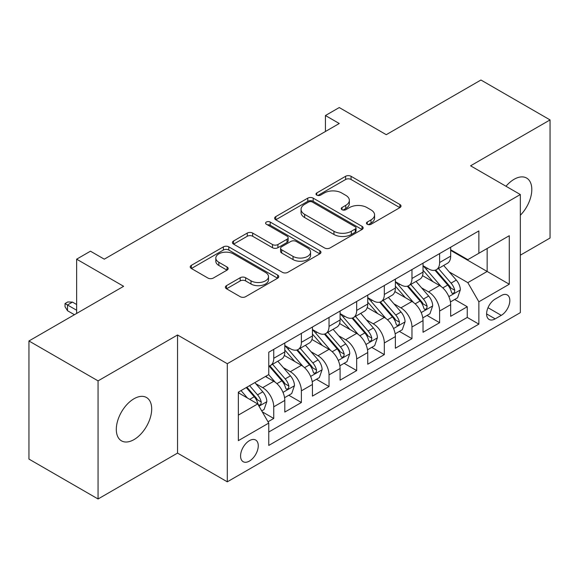<?xml version="1.0" encoding="UTF-8"?>
<svg xmlns="http://www.w3.org/2000/svg" width="579" height="579" viewBox="0 0 579 579"><rect width="100%" height="100%" fill="white"/><g stroke="black" fill="none" stroke-linecap="round" stroke-linejoin="round"><path stroke-width="0.87" d="M367.26 224.268A2.685 1.549 0 0 0 371.059 224.268L399.886 207.622A3.836 2.215 0 0 0 401.015 206.059A3.836 2.215 0 0 0 399.886 204.488L351.048 176.291A3.836 2.215 0 0 0 345.62 176.291L316.785 192.937A2.685 1.549 0 0 0 316.004 194.03A2.685 1.549 0 0 0 316.785 195.13A2.685 1.549 0 0 0 320.585 195.13L324.32 192.973A12.282 7.093 0 0 1 341.682 192.973L345.757 195.326A12.282 7.093 0 0 1 349.354 200.334A12.282 7.093 0 0 1 345.757 205.35L342.023 207.506A2.685 1.549 0 0 0 341.234 208.599A2.685 1.549 0 0 0 342.023 209.699A2.685 1.549 0 0 0 345.822 209.699L349.557 207.543A12.282 7.093 0 0 1 366.92 207.543L370.987 209.895A12.282 7.093 0 0 1 374.584 214.903A12.282 7.093 0 0 1 370.987 219.919L367.26 222.075A2.685 1.549 0 0 0 366.471 223.168A2.685 1.549 0 0 0 367.26 224.268L367.26 222.075M134.002 439.606A25.02 14.446 120 0 0 150.345 417.56A25.02 14.446 120 0 0 146.509 397.512A25.02 14.446 120 0 0 134.002 398.75A25.02 14.446 120 0 0 117.653 420.795A25.02 14.446 120 0 0 121.489 440.851A25.02 14.446 120 0 0 134.002 439.606M520.333 215.258A25.02 14.446 120 0 0 526.622 178.057A25.02 14.446 120 0 0 514.109 179.295A25.02 14.446 120 0 0 505.995 186.257M249.419 461.072A12.514 7.223 120 0 0 257.59 450.049A12.514 7.223 120 0 0 255.672 440.026A12.514 7.223 120 0 0 249.419 440.648A12.514 7.223 120 0 0 241.24 451.671A12.514 7.223 120 0 0 243.158 461.695A12.514 7.223 120 0 0 249.419 461.072M226.498 285.642A3.836 2.215 0 0 0 225.376 287.206A3.836 2.215 0 0 0 226.498 288.776L240.198 296.687A3.836 2.215 0 0 0 245.626 296.687L277.645 278.195A3.836 2.215 0 0 0 278.767 276.632A3.836 2.215 0 0 0 277.645 275.068L228.799 246.864A3.836 2.215 0 0 0 223.378 246.864L191.359 265.348A3.836 2.215 0 0 0 190.23 266.919A3.836 2.215 0 0 0 191.359 268.482L207.912 278.043A3.836 2.215 0 0 0 213.333 278.043L227.04 270.132A3.836 2.215 0 0 0 228.162 268.562A3.836 2.215 0 0 0 227.04 266.999L218.833 262.258A10.263 5.928 0 0 1 215.822 258.068A10.263 5.928 0 0 1 222.162 252.589A10.263 5.928 0 0 1 233.344 253.877L265.5 272.441A10.263 5.928 0 0 1 268.511 276.632A10.263 5.928 0 0 1 262.171 282.111A10.263 5.928 0 0 1 250.982 280.822L245.626 277.732A3.836 2.215 0 0 0 240.198 277.732L226.498 285.642L226.498 288.776M520.333 255.187L550.05 238.027L550.05 119.918L480.939 80.018L386.258 134.683L339.258 107.549L325.441 115.532L339.258 123.508L104.278 259.175L90.462 251.192L76.638 259.175L76.638 313.442M98.061 380.873L98.061 498.982L177.543 453.096L177.543 334.988L98.061 380.873L28.95 340.973L123.631 286.308L76.638 259.175M177.543 334.988L227.301 363.713L520.333 194.537L520.333 312.646L227.301 481.822L227.301 363.713M550.05 119.918L470.575 165.804L520.333 194.537M324.587 247.964A3.836 2.215 0 0 0 330.016 247.964L362.034 229.479A3.836 2.215 0 0 0 363.156 227.909A3.836 2.215 0 0 0 362.034 226.346L313.196 198.141A3.836 2.215 0 0 0 307.767 198.141L275.749 216.633A3.836 2.215 0 0 0 274.62 218.196A3.836 2.215 0 0 0 275.749 219.767L324.587 247.964M267.455 224.847A2.685 1.549 0 0 1 270.183 225.224L270.183 222.032L319.84 250.707A3.836 2.215 0 0 1 320.961 252.27A3.836 2.215 0 0 1 319.84 253.841L287.821 272.325A3.836 2.215 0 0 1 282.393 272.325L233.554 244.121L233.554 240.994A3.836 2.215 0 0 0 232.425 242.558A3.836 2.215 0 0 0 233.554 244.121M233.554 240.994L247.255 233.076A3.836 2.215 0 0 1 252.683 233.076L272.492 244.519A3.836 2.215 0 0 0 277.92 244.519L287.01 239.265A3.836 2.215 0 0 0 288.132 237.701A3.836 2.215 0 0 0 287.01 236.138L266.383 224.225A2.685 1.549 0 0 1 265.595 223.132A2.685 1.549 0 0 1 267.259 221.699A2.685 1.549 0 0 1 270.183 222.032M98.061 498.982L28.95 459.082L28.95 340.973M268.005 421.773L273.744 418.458L262.273 411.835M255.744 383.653L262.685 387.655A15.64 9.025 60 0 1 273.744 406.813L284.803 400.422L284.803 412.074L301.384 402.499L288.805 395.24M283.392 367.687L290.332 371.696A15.64 9.025 60 0 1 301.384 390.847L312.443 384.463L312.443 396.116L329.031 386.54L316.452 379.281M311.032 351.728L317.972 355.738A15.64 9.025 60 0 1 329.031 374.888L340.09 368.505L340.09 380.157L356.678 370.582L344.1 363.315M338.679 335.769L345.62 339.779A15.64 9.025 60 0 1 356.678 358.929L367.737 352.546L367.737 364.198L384.318 354.616L371.74 347.357M366.319 319.811L373.26 323.813A15.64 9.025 60 0 1 384.318 342.971L395.377 336.587L395.377 348.232L411.966 338.657L399.387 331.398M393.966 303.845L400.907 307.854A15.64 9.025 60 0 1 411.966 327.005L423.025 320.621L423.025 332.274L439.613 322.698L439.613 311.046A15.64 9.025 -120 0 0 428.554 291.896L421.613 287.886M427.034 315.439L439.613 322.698M284.803 400.422A15.64 9.025 -120 0 0 273.744 381.271L265.45 376.488M312.443 384.463A15.64 9.025 -120 0 0 301.384 365.313L284.289 355.441M340.09 368.505A15.64 9.025 -120 0 0 329.031 349.354L311.936 339.482M367.737 352.546A15.64 9.025 -120 0 0 356.678 333.388L339.584 323.523M395.377 336.587A15.64 9.025 -120 0 0 384.318 317.43L367.224 307.558M423.025 320.621A15.64 9.025 -120 0 0 411.966 301.471L394.871 291.599M501.255 295.565L495.175 299.075A12.123 6.999 120 0 0 487.257 309.758A12.123 6.999 120 0 0 489.117 319.47A12.123 6.999 120 0 0 495.175 318.87L501.255 315.36A12.123 6.999 120 0 0 509.173 304.677A12.123 6.999 120 0 0 507.32 294.964A12.123 6.999 120 0 0 501.255 295.565M238.36 415.107L257.706 403.939L268.765 423.09L268.765 445.432L478.862 324.131L478.862 301.789L467.81 282.639L449.253 271.927M268.765 423.09L238.36 440.648L238.36 392.128L268.765 374.57L268.765 352.227L478.862 230.927L478.862 253.269L509.274 235.711L509.274 284.231L478.862 301.789M284.803 345.518L290.332 348.71A15.64 9.025 60 0 0 298.149 349.484L309.208 343.101A15.64 9.025 -120 0 0 312.443 335.943L312.443 327.005M312.443 329.56L317.972 332.751A15.64 9.025 60 0 0 325.796 333.526L336.848 327.142A15.64 9.025 -120 0 0 340.09 319.984L340.09 311.046M340.09 313.601L345.62 316.793A15.64 9.025 60 0 0 353.436 317.567L364.495 311.184A15.64 9.025 -120 0 0 367.737 304.026L367.737 295.087M367.737 297.642L373.26 300.834A15.64 9.025 60 0 0 381.083 301.608L392.142 295.225A15.64 9.025 -120 0 0 395.377 288.06L395.377 279.121M395.377 281.676L400.907 284.868A15.64 9.025 60 0 0 408.723 285.642L419.782 279.259A15.64 9.025 -120 0 0 423.025 272.101L423.025 263.163M268.765 432.028L467.253 317.43L467.253 306.74L450.665 316.315L450.665 304.663A15.64 9.025 -120 0 0 439.613 285.512L422.511 275.64M423.025 265.718L428.554 268.909A15.64 9.025 -120 0 0 436.371 269.684A15.64 9.025 -120 0 0 439.613 262.526L439.613 253.588M436.371 269.684L447.429 263.3A15.64 9.025 -120 0 0 450.665 256.142L450.665 247.204M273.744 349.354L273.744 358.292A15.64 9.025 60 0 1 270.502 365.45A15.64 9.025 60 0 1 268.765 366.08M270.502 365.45L281.56 359.067A15.64 9.025 -120 0 0 284.803 351.902L284.803 342.963M301.384 333.388L301.384 342.327A15.64 9.025 60 0 1 298.149 349.484M329.031 317.43L329.031 326.368A15.64 9.025 60 0 1 325.796 333.526M356.678 301.471L356.678 310.409A15.64 9.025 60 0 1 353.436 317.567M384.318 285.512L384.318 294.45A15.64 9.025 60 0 1 381.083 301.608M411.966 269.546L411.966 278.485A15.64 9.025 60 0 1 408.723 285.642M411.966 327.005L411.966 338.657M384.318 342.971L384.318 354.616M356.678 358.929L356.678 370.582M329.031 374.888L329.031 386.54M301.384 390.847L301.384 402.499M273.744 406.813L273.744 418.458M257.706 403.939L238.36 392.765M467.81 282.639L487.156 271.464L487.156 248.485L509.274 235.711M450.665 250.396L509.274 284.231M450.665 249.759L467.81 259.653L478.862 253.269M177.543 453.096L227.301 481.822M325.441 115.532L325.441 131.491M454.674 299.473L467.253 306.74M467.253 317.43L478.862 324.131M368.331 224.645L370.987 223.11A12.282 7.093 0 0 0 374.584 218.102L374.584 214.903M349.354 200.334L349.354 203.526A12.282 7.093 0 0 1 345.757 208.541L343.094 210.076M399.836 207.651L351.048 179.483A3.836 2.215 0 0 0 345.62 179.483L317.864 195.507M361.984 229.508L313.196 201.333A3.836 2.215 0 0 0 307.767 201.333L275.799 219.796M355.253 229.009A2.685 1.549 0 0 0 356.042 227.909A2.685 1.549 0 0 0 355.253 226.816L312.378 202.064A2.685 1.549 0 0 0 308.578 202.064L304.648 204.329A12.282 7.093 0 0 0 301.051 209.345A12.282 7.093 0 0 0 304.648 214.36L333.953 231.274A12.282 7.093 0 0 0 351.315 231.274L355.253 229.009L355.253 232.201A2.685 1.549 0 0 0 356.042 231.101L356.042 227.909M301.051 209.345L301.051 212.536A12.282 7.093 0 0 0 304.648 217.552L304.648 214.36M355.253 232.201L351.315 234.473A12.282 7.093 0 0 1 333.953 234.473L304.648 217.552M233.605 244.157L247.255 236.268L247.255 233.076M288.132 237.701L288.132 240.893A3.836 2.215 0 0 1 287.01 242.456L277.92 247.711A3.836 2.215 0 0 1 272.492 247.711L252.683 236.268A3.836 2.215 0 0 0 247.255 236.268M270.183 225.224L319.789 253.87M293.046 256.381A10.263 5.928 0 0 0 304.228 257.669A10.263 5.928 0 0 0 310.568 252.191A10.263 5.928 0 0 0 307.565 248L296.231 241.457A3.836 2.215 0 0 0 290.803 241.457L281.712 246.712A3.836 2.215 0 0 0 280.591 248.275A3.836 2.215 0 0 0 281.712 249.846L293.046 256.381L293.046 259.573A10.263 5.928 0 0 0 304.228 260.861A10.263 5.928 0 0 0 310.568 255.382L310.568 252.191M280.591 248.275L280.591 251.467A3.836 2.215 0 0 0 281.712 253.037L281.712 249.846M293.046 259.573L281.712 253.037M268.511 276.632L268.511 279.823A10.263 5.928 0 0 1 262.171 285.302A10.263 5.928 0 0 1 250.982 284.014L245.626 280.924A3.836 2.215 0 0 0 240.198 280.924L226.548 288.805M215.822 258.068L215.822 261.259A10.263 5.928 0 0 0 218.833 265.45L218.833 262.258M226.99 270.161L218.833 265.45M277.594 278.231L228.799 250.056A3.836 2.215 0 0 0 223.378 250.056L191.41 268.511M450.433 301.927L457.576 297.801L460.341 289.818A10.357 5.978 -120 0 0 456.31 280.091L443.68 265.464M441.147 286.518L426.166 269.177A29.905 17.269 -120 0 0 423.025 265.891M432.933 281.655L424.552 271.956A24.825 14.33 -120 0 0 423.025 270.284M434.959 270.248L447.741 285.042A10.357 5.978 60 0 1 451.432 292.178L452.185 293.401L453.589 293.206L454.522 292.069L454.747 290.26A10.357 5.978 -120 0 0 451.055 283.124L438.426 268.497M435.712 270.009L449.442 285.903A5.276 3.047 60 0 1 450.773 287.966L454.747 290.26M422.793 317.885L429.936 313.76L432.694 305.777A10.357 5.978 -120 0 0 428.663 296.05L416.033 281.43M413.5 302.484L398.526 285.136A29.905 17.269 -120 0 0 395.377 281.85M405.286 297.613L396.912 287.915A24.825 14.33 -120 0 0 395.377 286.243M407.319 286.207L420.093 301A10.357 5.978 60 0 1 423.785 308.137L424.545 309.367L425.941 309.164L426.875 308.028L427.107 306.219A10.357 5.978 -120 0 0 423.408 299.082L410.779 284.463M408.072 285.968L421.794 301.862A5.276 3.047 60 0 1 423.126 303.924L427.107 306.219M395.146 333.844L402.289 329.719L405.054 321.743A10.357 5.978 -120 0 0 401.015 312.009L388.386 297.389M385.86 318.443L370.878 301.102A29.905 17.269 -120 0 0 367.737 297.809M377.646 313.572L369.264 303.874A24.825 14.33 -120 0 0 367.737 302.209M379.672 302.166L392.446 316.959A10.357 5.978 60 0 1 396.145 324.095L396.897 325.326L398.294 325.13L399.235 323.987L399.459 322.185A10.357 5.978 -120 0 0 395.768 315.041L383.139 300.421M380.425 301.927L394.154 317.82A5.276 3.047 60 0 1 395.479 319.883L399.459 322.185M367.499 349.803L374.642 345.685L377.407 337.702A10.357 5.978 -120 0 0 373.375 327.975L360.746 313.348M358.213 334.401L343.231 317.06A29.905 17.269 -120 0 0 340.09 313.775M349.998 329.538L341.617 319.832A24.825 14.33 -120 0 0 340.09 318.168M352.032 318.132L364.806 332.918A10.357 5.978 60 0 1 368.497 340.054L369.25 341.284L370.654 341.089L371.588 339.953L371.812 338.143A10.357 5.978 -120 0 0 368.121 331.007L355.492 316.38M352.777 317.885L366.507 333.779A5.276 3.047 60 0 1 367.839 335.842L371.812 338.143M339.859 365.769L347.002 361.643L349.767 353.66A10.357 5.978 -120 0 0 345.728 343.933L333.099 329.306M330.566 350.36L315.591 333.019A29.905 17.269 -120 0 0 312.443 329.733M322.351 345.497L313.977 335.798A24.825 14.33 -120 0 0 312.443 334.126M324.385 334.09L337.159 348.884A10.357 5.978 60 0 1 340.85 356.02L341.61 357.243L343.007 357.048L343.948 355.911L344.172 354.102A10.357 5.978 -120 0 0 340.474 346.966L327.844 332.339M325.137 333.844L338.86 349.738A5.276 3.047 60 0 1 340.191 351.808L344.172 354.102M312.211 381.727L319.355 377.602L322.119 369.619A10.357 5.978 -120 0 0 318.088 359.892L305.451 345.272M302.926 366.326L287.944 348.978A29.905 17.269 -120 0 0 284.803 345.692M294.711 361.455L286.33 351.757A24.825 14.33 -120 0 0 284.803 350.085M296.738 350.049L309.512 364.842A10.357 5.978 60 0 1 313.21 371.979L313.963 373.209L315.36 373.006L316.3 371.87L316.525 370.061A10.357 5.978 -120 0 0 312.834 362.924L300.204 348.305M297.49 349.81L311.22 365.704A5.276 3.047 60 0 1 312.551 367.766L316.525 370.061M284.571 397.686L291.715 393.561L294.472 385.578A10.357 5.978 -120 0 0 290.441 375.851L277.811 361.231M275.278 382.285L268.663 374.627M267.064 377.414L265.993 376.169M269.097 366.008L281.872 380.801A10.357 5.978 60 0 1 285.563 387.937L286.316 389.168L287.72 388.972L288.653 387.829L288.885 386.027A10.357 5.978 -120 0 0 285.186 378.883L272.557 364.263M269.843 365.769L283.572 381.662A5.276 3.047 60 0 1 284.904 383.725L288.885 386.027M261.715 410.88L264.067 409.519L266.832 401.544A10.357 5.978 -120 0 0 262.794 391.817L254.847 382.61M247.421 397.997L241.023 390.586M239.417 393.38L238.36 392.149M246.27 387.554L254.224 396.76A10.357 5.978 60 0 1 257.923 403.896L258.675 405.126L260.072 404.931L261.013 403.795L261.238 401.985A10.357 5.978 -120 0 0 257.546 394.849L249.592 385.643M246.915 387.185L255.932 397.621A5.276 3.047 60 0 1 257.257 399.684L261.238 401.985M67.511 310.728L65.029 306.74L65.029 303.548L67.794 301.948L72.491 302.108L67.511 304.981L67.511 310.728L74.423 314.715M65.029 303.548L76.638 310.25M72.491 302.108L76.638 304.503M262.685 387.655L273.744 381.271M290.332 371.696L301.384 365.313M317.972 355.738L329.031 349.354M345.62 339.779L356.678 333.388M373.26 323.813L384.318 317.43M400.907 307.854L411.966 301.471M428.554 291.896L439.613 285.512M439.613 262.526L450.665 256.142M273.744 358.292L284.803 351.902M301.384 342.327L312.443 335.943M329.031 326.368L340.09 319.984M356.678 310.409L367.737 304.026M384.318 294.45L395.377 288.06M411.966 278.485L423.025 272.101M439.613 311.046L450.665 304.663M488.003 307.702L501.255 315.36M486.606 313.919L495.175 318.87M370.987 223.11L370.987 219.919M342.023 209.699L342.023 207.506M345.757 208.541L345.757 205.35M316.785 195.13L316.785 192.937M345.62 179.483L345.62 176.291M351.048 179.483L351.048 176.291M399.886 207.622L399.886 204.488M275.749 219.767L275.749 216.633M307.767 201.333L307.767 198.141M313.196 201.333L313.196 198.141M362.034 229.479L362.034 226.346M333.953 234.473L333.953 231.274M351.315 234.473L351.315 231.274M252.683 236.268L252.683 233.076M272.492 247.711L272.492 244.519M277.92 247.711L277.92 244.519M287.01 242.456L287.01 239.265M319.84 253.841L319.84 250.707M240.198 280.924L240.198 277.732M245.626 280.924L245.626 277.732M250.982 284.014L250.982 280.822M227.04 270.132L227.04 266.999M191.359 268.482L191.359 265.348M223.378 250.056L223.378 246.864M228.799 250.056L228.799 246.864M277.645 278.195L277.645 275.068M448.855 296.614L460.276 290.021M426.166 269.177L427.591 268.359M451.055 283.124L456.31 280.091M442.797 287.893L447.741 285.042M421.208 312.573L432.629 305.98M398.526 285.136L399.944 284.318M423.408 299.082L428.663 296.05M415.15 303.852L420.093 301M393.568 328.532L404.982 321.938M370.878 301.102L372.304 300.277M395.768 315.041L401.015 312.009M387.51 319.811L392.446 316.959M365.921 344.491L377.342 337.897M343.231 317.06L344.657 316.235M368.121 331.007L373.375 327.975M359.863 335.777L364.806 332.918M338.274 360.456L349.694 353.863M315.591 333.019L317.01 332.194M340.474 346.966L345.728 343.933M332.216 351.735L337.159 348.884M310.633 376.415L322.054 369.822M287.944 348.978L289.37 348.16M312.834 362.924L318.088 359.892M304.576 367.694L309.512 364.842M282.986 392.374L294.407 385.78M285.186 378.883L290.441 375.851M276.928 383.653L281.872 380.801M259.023 406.212L266.76 401.739M257.546 394.849L262.794 391.817M249.752 399.344L254.224 396.76"/></g></svg>
